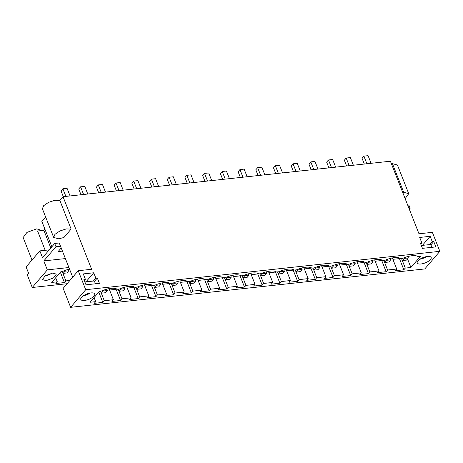 <?xml version="1.0" encoding="UTF-8"?>
<svg xmlns="http://www.w3.org/2000/svg" width="463" height="463" viewBox="0 0 463 463"><rect width="100%" height="100%" fill="white"/><g stroke="black" fill="none" stroke-linecap="round" stroke-linejoin="round"><path stroke-width="0.69" d="M32.248 287.488L47.324 269.871L43.794 260.918L55.977 246.686L54.703 243.463L42.527 257.694L39.847 250.888L26.107 266.937L28.648 273.384L27.305 274.953L32.248 287.488L67.118 283.709M47.324 269.871L68.912 267.533M46.161 280.619L53.494 277.968L56.353 274.108L52.603 273.095L45.264 275.745L42.405 279.6L46.161 280.619M69.508 269.049A13.74 5.238 -21.5 0 0 63.408 271.104L61.174 271.347L51.7 282.424L57.302 281.817L55.855 283.506L64.438 282.575L65.891 280.885L69.907 280.451M51.827 273.205A7.495 2.859 -21.5 0 1 45.102 275.85M64.438 282.575L60.381 272.279M65.891 280.885L62.094 271.249M57.302 281.817L55.699 277.742M39.847 250.888L49.223 249.875M45.195 250.309L37.59 231.002L43.863 230.325L50.826 248M44.899 229.116L43.863 230.325M45.64 217.02L41.867 221.424L51.862 246.791M63.026 196.706L91.616 269.275L78.23 270.728L85.707 289.711L439.85 251.322L432.373 232.339L418.986 233.792L390.402 161.217L63.026 196.706L59.837 200.427L54.97 200.265L48.598 202.337L43.649 205.694L42.399 208.796L53.691 237.455L58.697 238.804L63.911 237.513L71.128 229.087L66.255 228.919L59.883 230.991L54.935 234.353L53.691 237.455M405.142 198.65L408.719 193.661L397.433 165.007L392.427 163.653L391.414 163.792M43.794 260.918L65.387 258.58M408.997 208.425L410.12 208.304L409.315 209.241M62.441 251.108L58.135 251.571L60.728 248.544L61.405 248.469M55.977 246.686L60.508 246.2L59.241 242.977L54.703 243.463M41.878 230.539L36.739 228.855L26.964 232.391L23.15 237.531L32.016 260.038M93.723 272.782L83.265 273.917L85.383 279.287L83.901 279.449L86.014 284.82L99.435 283.368L97.317 277.997L95.841 278.153L93.723 272.782L85.956 281.851M421.816 242.82L420.335 242.982L422.453 248.353L435.874 246.901L433.756 241.53L432.274 241.686L430.156 236.315L419.698 237.45L421.816 242.82L420.757 244.059M72.708 277.175L60.508 246.2M59.837 200.427L71.128 229.087M85.707 289.711L70.631 307.328L424.774 268.939L439.85 251.322M70.631 307.328L63.153 288.339L78.23 270.728M84.544 300.452A7.495 2.859 158.5 0 0 91.877 297.802A7.495 2.859 158.5 0 0 94.736 293.941A7.495 2.859 158.5 0 0 90.985 292.929A7.495 2.859 158.5 0 0 83.653 295.579A7.495 2.859 158.5 0 0 80.788 299.439A7.495 2.859 158.5 0 0 84.544 300.452M120.53 300.493L121.977 298.803L131.104 297.813L129.652 299.503L138.24 298.577L139.687 296.881L148.808 295.892L147.361 297.587L155.944 296.656L157.391 294.966L166.518 293.976L165.071 295.666L169.36 295.203L173.654 294.734L175.101 293.044L184.222 292.055L182.775 293.75L191.358 292.819L192.811 291.123L201.932 290.133L200.485 291.829L204.773 291.366L209.068 290.897L210.515 289.207L219.641 288.217L218.189 289.907L226.772 288.981L228.224 287.286L237.345 286.296L235.899 287.992L244.481 287.06L245.928 285.364L255.055 284.38L253.602 286.07L257.897 285.607L262.185 285.139L263.638 283.449L272.759 282.459L271.312 284.149L279.895 283.223L281.342 281.527L290.469 280.537L289.016 282.233L297.599 281.301L299.052 279.611L308.173 278.622L306.726 280.312L311.02 279.849L315.309 279.38L316.756 277.69L325.883 276.7L324.436 278.39L333.019 277.464L334.465 275.769L343.587 274.779L342.14 276.475L350.722 275.543L352.169 273.853L356.244 273.407L361.296 272.863L359.849 274.553L368.432 273.621L369.879 271.931L379 270.942L377.553 272.638L386.136 271.706L387.589 270.01L396.71 269.026L395.263 270.716L403.846 269.784L405.293 268.094L410.901 267.487L420.381 256.409L418.147 256.652A13.74 5.238 158.5 0 0 411.983 255.726A13.74 5.238 158.5 0 0 402.816 258.313L400.443 258.574A13.74 5.238 158.5 0 0 394.279 257.648A13.74 5.238 158.5 0 0 385.106 260.235L382.733 260.49A13.74 5.238 158.5 0 0 376.569 259.569A13.74 5.238 158.5 0 0 367.402 262.151L365.029 262.411A13.74 5.238 158.5 0 0 358.86 261.485A13.74 5.238 158.5 0 0 349.692 264.072L347.319 264.332A13.74 5.238 158.5 0 0 341.156 263.406A13.74 5.238 158.5 0 0 331.983 265.993L329.615 266.248A13.74 5.238 158.5 0 0 323.446 265.328A13.74 5.238 158.5 0 0 314.279 267.909L311.906 268.17A13.74 5.238 158.5 0 0 305.742 267.244A13.74 5.238 158.5 0 0 296.569 269.831L294.196 270.085A13.74 5.238 158.5 0 0 288.032 269.165A13.74 5.238 158.5 0 0 278.865 271.752L276.492 272.007A13.74 5.238 158.5 0 0 270.328 271.081A13.74 5.238 158.5 0 0 261.155 273.668L258.782 273.928A13.74 5.238 158.5 0 0 252.619 273.002A13.74 5.238 158.5 0 0 243.451 275.589L241.078 275.844A13.74 5.238 158.5 0 0 234.915 274.924A13.74 5.238 158.5 0 0 225.741 277.511L223.369 277.765A13.74 5.238 158.5 0 0 217.205 276.839A13.74 5.238 158.5 0 0 208.037 279.426L205.665 279.687A13.74 5.238 158.5 0 0 199.495 278.761A13.74 5.238 158.5 0 0 190.328 281.348L187.955 281.602A13.74 5.238 158.5 0 0 181.791 280.682A13.74 5.238 158.5 0 0 172.624 283.263L170.251 283.524A13.74 5.238 158.5 0 0 164.081 282.598A13.74 5.238 158.5 0 0 154.914 285.185L152.541 285.44A13.74 5.238 158.5 0 0 146.377 284.519A13.74 5.238 158.5 0 0 137.204 287.106L134.831 287.361A13.74 5.238 158.5 0 0 128.668 286.435A13.74 5.238 158.5 0 0 119.5 289.022L117.127 289.282A13.74 5.238 158.5 0 0 101.791 290.943L99.562 291.186L90.082 302.258L95.691 301.65L94.238 303.346L102.821 302.414L104.273 300.719L113.394 299.735L111.948 301.425L120.53 300.493L115.86 288.634M427.418 256.461A7.495 2.859 158.5 0 0 420.086 259.112A7.495 2.859 158.5 0 0 417.227 262.972A7.495 2.859 158.5 0 0 420.983 263.985A7.495 2.859 158.5 0 0 428.316 261.335A7.495 2.859 158.5 0 0 431.175 257.474A7.495 2.859 158.5 0 0 427.418 256.461M95.841 278.153L93.364 281.047M97.317 277.997L94.469 281.325M83.485 295.689A7.495 2.859 158.5 0 0 90.21 293.038M85.383 279.287L84.324 280.526M403.846 269.784L399.442 258.609L392.89 259.321M109.575 290.029L116.126 289.317M138.24 298.577L133.836 287.401L127.279 288.108M155.944 296.656L151.54 285.48L144.988 286.192M173.654 294.734L169.25 283.559L162.692 284.27M191.358 292.819L186.959 281.643L180.402 282.355M209.068 290.897L204.663 279.721L198.112 280.433M226.772 288.981L222.373 277.8L215.816 278.512M244.481 287.06L240.077 275.884L233.526 276.596M262.185 285.139L257.787 273.963L251.23 274.675M279.895 283.223L275.491 272.047L268.939 272.753M297.599 281.301L293.201 270.126L286.643 270.838M315.309 279.38L310.905 268.204L304.353 268.916M333.019 277.464L328.614 266.289L322.057 266.995M350.722 275.543L346.318 264.367L339.767 265.079M368.432 273.621L364.028 262.446L357.477 263.158M386.136 271.706L381.738 260.53L375.18 261.242M399.442 258.609L399.175 257.926M381.738 260.53L381.466 259.847M364.028 262.446L363.762 261.769M346.318 264.367L346.052 263.684M328.614 266.289L328.342 265.606M310.905 268.204L310.638 267.521M293.201 270.126L292.929 269.443M275.491 272.047L275.225 271.364M257.787 273.963L257.515 273.28M240.077 275.884L239.811 275.201M222.373 277.8L222.101 277.123M204.663 279.721L204.397 279.039M186.959 281.643L186.687 280.96M169.25 283.559L168.983 282.876M151.54 285.48L151.274 284.797M133.836 287.401L133.564 286.719M113.394 299.735L109.031 288.646M405.293 268.094L401.496 258.458L402.335 260.547L406.52 260.096L408.36 257.943L404.176 258.395L402.335 260.547M410.901 267.487L407.527 258.915M95.691 301.65L94.087 297.582M104.273 300.719L100.477 291.088M121.977 298.803L118.181 289.167M131.104 297.813L126.735 286.73M139.687 296.881L135.891 287.245L136.73 289.334L140.908 288.883L142.754 286.73L138.57 287.182L136.73 289.334M148.808 295.892L144.444 284.809M157.391 294.966L153.6 285.33L154.434 287.419L158.618 286.962L160.458 284.814L156.28 285.266L154.434 287.419M166.518 293.976L162.148 282.893M175.101 293.044L171.304 283.408L172.143 285.497L176.328 285.046L178.168 282.893L173.984 283.344L172.143 285.497M184.222 292.055L179.858 280.972M192.811 291.123L189.014 281.487L189.847 283.576L194.032 283.125L195.872 280.972L191.694 281.429L189.847 283.576M201.932 290.133L197.568 279.05M210.515 289.207L206.718 279.571L207.557 281.66L211.741 281.203L213.582 279.056L209.398 279.507L207.557 281.66M219.641 288.217L215.272 277.134M228.224 287.286L224.428 277.65L225.267 279.739L229.445 279.287L231.292 277.134L227.107 277.586L225.267 279.739M237.345 286.296L232.982 275.213M245.928 285.364L242.132 275.734M255.055 284.38L250.686 273.292M263.638 283.449L259.841 273.812M272.759 282.459L268.395 271.376M281.342 281.527L277.545 271.891M290.469 280.537L286.099 269.454M299.052 279.611L295.255 269.975M308.173 278.622L303.809 267.533M316.756 277.69L312.965 268.054M325.883 276.7L321.513 265.617M334.465 275.769L330.669 266.132M343.587 274.779L339.223 263.696M352.169 273.853L348.379 264.217M361.296 272.863L356.932 261.78M369.879 271.931L366.083 262.295L366.922 264.385L371.106 263.933L372.946 261.78L368.762 262.232L366.922 264.385M379 270.942L374.636 259.859M387.589 270.01L383.792 260.374L384.626 262.469L388.81 262.012L390.656 259.859L386.472 260.316L384.626 262.469M396.71 269.026L392.346 257.937M102.821 302.414L98.764 292.112M408.719 193.661L403.713 192.307L402.7 192.452M410.12 208.304L408.846 205.08L407.724 205.202M422.395 245.384L430.156 236.315M432.274 241.686L429.797 244.58M433.756 241.53L430.903 244.858M419.924 259.222A7.495 2.859 158.5 0 0 426.643 256.571M68.194 269.391L68.744 270.791L65.017 271.196L63.171 273.349L66.903 272.944L68.744 270.791M62.337 271.225L63.171 273.349M64.756 270.542L65.017 271.196M63.304 196.677L61.029 190.906L62.87 188.759L67.054 188.302L70.063 195.942M102.936 290.463L103.156 291.024L107.341 290.567L106.785 289.167M62.87 188.759L65.879 196.393M100.488 291.082L101.316 293.177L105.495 292.72L107.341 290.567M103.156 291.024L101.316 293.177M81.008 194.755L78.739 188.991L80.579 186.838L84.764 186.386L87.773 194.02M120.64 288.542L120.866 289.103L125.045 288.652L124.495 287.251M80.579 186.838L83.589 194.477M118.198 289.167L119.02 291.256L123.204 290.805L125.045 288.652M120.866 289.103L119.02 291.256M98.717 192.834L96.443 187.069L98.289 184.916L102.468 184.465L105.477 192.104M142.199 285.33L142.754 286.73M98.289 184.916L101.293 192.556M138.35 286.626L138.57 287.182M116.421 190.918L114.153 185.154L115.993 183.001L120.177 182.544L123.187 190.183M159.909 283.408L160.458 284.814M115.993 183.001L119.003 190.634M156.054 284.704L156.28 285.266M134.131 188.997L131.857 183.232L133.703 181.079L137.881 180.628L140.891 188.262M177.613 281.492L178.168 282.893M133.703 181.079L136.712 188.719M173.764 282.783L173.984 283.344M151.835 187.075L149.566 181.311L151.407 179.158L155.591 178.706L158.601 186.346M195.322 279.571L195.872 280.972M151.407 179.158L154.416 186.797M191.474 280.867L191.694 281.429M169.545 185.159L167.27 179.395L169.117 177.242L173.301 176.785L176.305 184.424M213.032 277.65L213.582 279.056M169.117 177.242L172.126 184.876M209.178 278.946L209.398 279.507M187.249 183.238L184.98 177.474L186.821 175.321L191.005 174.869L194.014 182.503M230.736 275.734L231.292 277.134M186.821 175.321L189.83 182.96M226.887 277.024L227.107 277.586M204.959 181.317L202.69 175.552L204.53 173.399L208.715 172.948L211.718 180.587M244.591 275.109L244.811 275.67L248.996 275.213L248.446 273.812M204.53 173.399L207.54 181.039M242.149 275.728L242.971 277.823L247.155 277.366L248.996 275.213M244.811 275.67L242.971 277.823M222.668 179.401L220.394 173.637L222.234 171.484L226.419 171.032L229.428 178.666M262.301 273.187L262.521 273.749L266.705 273.297L266.15 271.897M222.234 171.484L225.244 179.123M259.853 273.812L260.681 275.902L264.859 275.45L266.705 273.297M262.521 273.749L260.681 275.902M240.372 177.479L238.104 171.715L239.944 169.562L244.128 169.111L247.138 176.75M280.005 271.266L280.225 271.827L284.409 271.376L283.86 269.975M239.944 169.562L242.953 177.202M277.563 271.891L278.385 273.98L282.569 273.529L284.409 271.376M280.225 271.827L278.385 273.98M258.082 175.564L255.808 169.794L257.654 167.647L261.832 167.189L264.842 174.829M297.715 269.35L297.935 269.912L302.119 269.454L301.563 268.054M257.654 167.647L260.657 175.28M295.267 269.97L296.094 272.065L300.273 271.607L302.119 269.454M297.935 269.912L296.094 272.065M275.786 173.642L273.517 167.878L275.358 165.725L279.542 165.274L282.552 172.907M315.419 267.429L315.644 267.99L319.823 267.539L319.273 266.138M275.358 165.725L278.367 173.365M312.976 268.054L313.798 270.143L317.983 269.692L319.823 267.539M315.644 267.99L313.798 270.143M293.496 171.721L291.221 165.957L293.067 163.804L297.246 163.352L300.255 170.992M333.129 265.513L333.348 266.075L337.533 265.617L336.977 264.217M293.067 163.804L296.071 171.443M330.686 266.132L331.508 268.222L335.692 267.77L337.533 265.617M333.348 266.075L331.508 268.222M311.2 169.805L308.931 164.041L310.771 161.888L314.956 161.431L317.965 169.07M350.832 263.592L351.058 264.153L355.237 263.702L354.687 262.295M310.771 161.888L313.781 169.522M348.39 264.211L349.212 266.306L353.396 265.849L355.237 263.702M351.058 264.153L349.212 266.306M328.909 167.884L326.635 162.119L328.481 159.966L332.66 159.515L335.669 167.149M372.397 260.38L372.946 261.78M328.481 159.966L331.491 167.606M368.542 261.67L368.762 262.232M346.613 165.962L344.345 160.198L346.185 158.045L350.369 157.594L353.379 165.233M390.101 258.458L390.656 259.859M346.185 158.045L349.195 165.685M386.252 259.755L386.472 260.316M364.323 164.047L362.054 158.282L363.895 156.129L368.079 155.672L371.083 163.312M407.81 256.537L408.36 257.943M363.895 156.129L366.904 163.763M403.956 257.833L404.176 258.395M84.891 281.967L94.319 280.943L95.442 283.802M89.706 293.131L89.33 293.577M421.33 245.5L430.758 244.476L431.881 247.335M426.145 256.664L425.763 257.11M50.947 273.737L51.324 273.297M44.923 217.859L45.496 216.649M392.427 163.653L403.713 192.307"/></g></svg>

